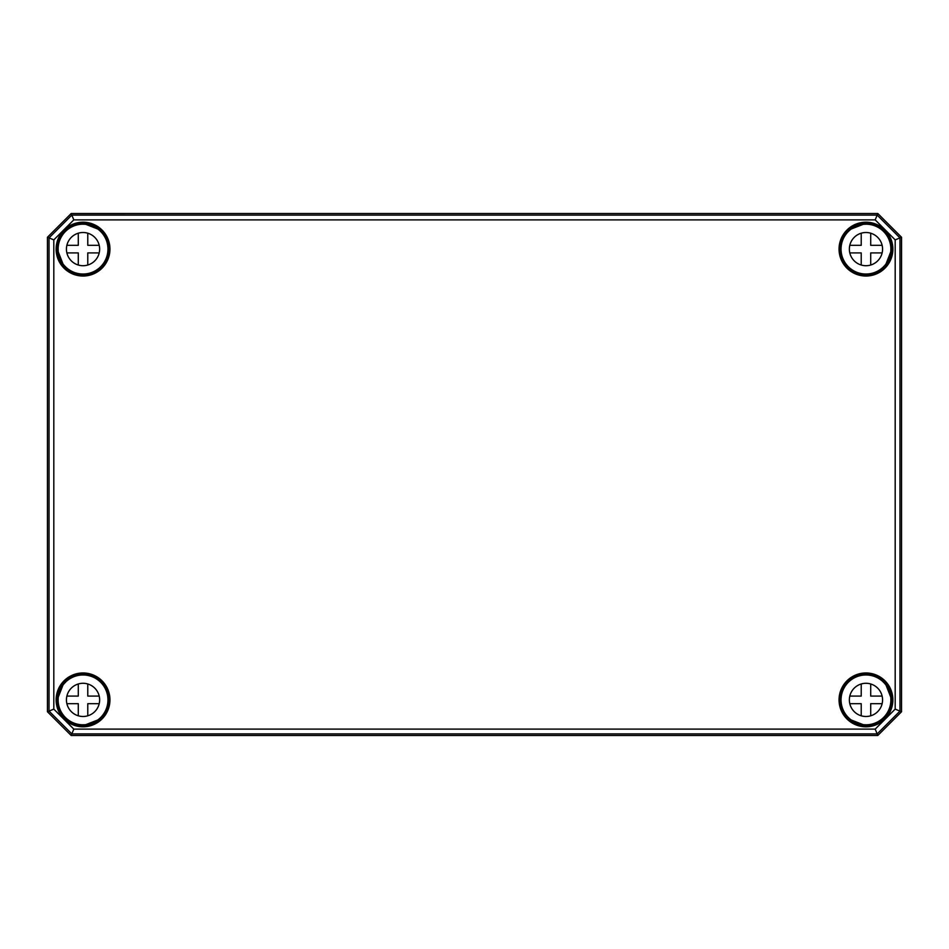 <?xml version="1.0" encoding="UTF-8"?>
<svg xmlns="http://www.w3.org/2000/svg" width="949" height="949" viewBox="0 0 949 949"><rect width="100%" height="100%" fill="white"/><g stroke="black" fill="none" stroke-linecap="round" stroke-linejoin="round"><path stroke-width="1.42" d="M901.526 711.738L877.825 735.475L71.175 735.475L47.45 711.75L47.45 237.25L71.187 213.549L877.825 213.525L901.526 237.262L901.526 711.738L901.55 237.25L877.825 213.525L71.175 213.525L47.45 237.25L47.45 711.75L71.175 735.475L877.825 735.475L901.55 711.75L899.972 711.098L899.972 237.902L877.173 215.103L71.827 215.103L49.028 237.902L49.028 711.098L71.827 733.897L877.173 733.897L899.972 711.098L895.192 709.117L875.192 729.117L73.808 729.117L53.808 709.117L53.808 239.883L73.808 219.883L875.192 219.883L895.192 239.883L895.192 709.117M63.168 264.818L65.125 267.025A25.338 25.338 0 0 0 100.95 267.025A25.338 25.338 0 0 0 100.95 231.2L98.53 229.302A25.148 25.148 0 0 0 85.019 224.035L83.654 223.786A25.338 25.338 0 0 0 57.711 249.729L57.96 251.094A25.148 25.148 0 0 0 63.227 264.605L63.168 264.818M98.649 229.444L100.618 231.532M83.642 224.261L84.651 224.178M65.457 266.693L63.369 264.724M58.103 250.726L58.186 249.717M883.543 266.693L885.773 264.605A25.148 25.148 0 0 0 891.04 251.094L891.289 249.729A25.338 25.338 0 0 0 865.346 223.786L863.981 224.035A25.148 25.148 0 0 0 850.47 229.302L848.05 231.2A25.338 25.338 0 0 0 848.05 267.025A25.338 25.338 0 0 0 883.875 267.025L883.578 266.728M864.349 224.178L865.358 224.261M890.814 249.717L890.897 250.726M848.382 231.532L850.351 229.444M883.875 267.025L885.631 264.724M885.856 684.205L883.875 681.975A25.338 25.338 0 0 0 848.05 681.975A25.338 25.338 0 0 0 848.05 717.8L850.47 719.698A25.148 25.148 0 0 0 863.981 724.965L865.346 725.214A25.338 25.338 0 0 0 891.289 699.271L891.04 697.906A25.148 25.148 0 0 0 885.773 684.395L885.856 684.205M883.543 682.307L885.631 684.276M850.351 719.556L848.382 717.468M890.897 698.274L890.814 699.283M865.358 724.739L864.349 724.822M98.743 719.757L100.95 717.8A25.338 25.338 0 0 0 100.95 681.975A25.338 25.338 0 0 0 65.125 681.975L63.227 684.395A25.148 25.148 0 0 0 57.96 697.906L57.711 699.271A25.338 25.338 0 0 0 83.654 725.214L85.019 724.965A25.148 25.148 0 0 0 98.53 719.698L98.743 719.757M100.618 717.468L98.649 719.556M63.369 684.276L65.457 682.319M84.651 724.822L83.642 724.739M58.186 699.283L58.103 698.274M875.192 729.117L877.813 735.451M73.808 729.117L71.187 735.451M53.808 709.117L47.474 711.738M53.808 239.883L47.474 237.262M73.808 219.883L71.187 213.549M875.192 219.883L877.813 213.549M895.192 239.883L901.526 237.262M882.131 252.909L870.707 252.909L870.707 265.032M870.707 233.193L870.707 245.317L882.131 245.317M849.794 245.317L861.217 245.317L861.217 233.193M861.217 265.032L861.217 252.909L849.794 252.909M890.874 249.113A24.911 24.911 0 0 1 853.507 270.69A24.911 24.911 0 0 1 853.507 227.535A24.911 24.911 0 0 1 890.874 249.113M882.57 249.113A16.608 16.608 0 0 1 857.659 263.49A16.608 16.608 0 0 1 857.659 234.735A16.608 16.608 0 0 1 882.57 249.113M99.206 252.909L87.782 252.909L87.782 265.032M87.782 233.193L87.782 245.317L99.206 245.317M66.869 245.317L78.293 245.317L78.293 233.193M78.293 265.032L78.293 252.909L66.869 252.909M107.949 249.113A24.911 24.911 0 0 1 70.582 270.69A24.911 24.911 0 0 1 70.582 227.535A24.911 24.911 0 0 1 107.949 249.113M99.645 249.113A16.608 16.608 0 0 1 74.734 263.49A16.608 16.608 0 0 1 74.734 234.735A16.608 16.608 0 0 1 99.645 249.113M882.131 703.684L870.707 703.684L870.707 715.807M870.707 683.968L870.707 696.091L882.131 696.091M849.794 696.091L861.217 696.091L861.217 683.968M861.217 715.807L861.217 703.684L849.794 703.684M890.874 699.888A24.911 24.911 0 0 1 853.507 721.465A24.911 24.911 0 0 1 853.507 678.31A24.911 24.911 0 0 1 890.874 699.888M882.57 699.888A16.608 16.608 0 0 1 857.659 714.265A16.608 16.608 0 0 1 857.659 685.51A16.608 16.608 0 0 1 882.57 699.888M99.206 703.684L87.782 703.684L87.782 715.807M87.782 683.968L87.782 696.091L99.206 696.091M66.869 696.091L78.293 696.091L78.293 683.968M78.293 715.807L78.293 703.684L66.869 703.684M107.949 699.888A24.911 24.911 0 0 1 70.582 721.465A24.911 24.911 0 0 1 70.582 678.31A24.911 24.911 0 0 1 107.949 699.888M99.645 699.888A16.608 16.608 0 0 1 74.734 714.265A16.608 16.608 0 0 1 74.734 685.51A16.608 16.608 0 0 1 99.645 699.888M864.076 224.047A25.137 25.137 0 0 0 850.387 229.373M885.702 264.688A25.137 25.137 0 0 0 891.028 250.999M891.028 698.001A25.137 25.137 0 0 0 885.702 684.312M850.387 719.627A25.137 25.137 0 0 0 864.076 724.953M63.298 684.312A25.137 25.137 0 0 0 57.972 698.001M84.924 724.953A25.137 25.137 0 0 0 98.613 719.627M56.121 249.113A26.916 26.916 0 0 0 83.038 276.029A26.916 26.916 0 0 0 109.954 249.113A26.916 26.916 0 0 0 83.038 222.196A26.916 26.916 0 0 0 56.121 249.113M83.038 275.554A26.442 26.442 0 0 1 56.596 249.113A26.442 26.442 0 0 1 84.9 222.742A26.442 26.442 0 0 1 109.455 250.038A26.442 26.442 0 0 1 83.038 275.554M892.879 249.113A26.916 26.916 0 0 0 865.962 222.196A26.916 26.916 0 0 0 839.046 249.113A26.916 26.916 0 0 0 865.962 276.029A26.916 26.916 0 0 0 892.879 249.113M56.121 699.888A26.916 26.916 0 0 0 83.038 726.804A26.916 26.916 0 0 0 109.954 699.888A26.916 26.916 0 0 0 83.038 672.971A26.916 26.916 0 0 0 56.121 699.888M892.879 699.888A26.916 26.916 0 0 0 865.962 672.971A26.916 26.916 0 0 0 839.046 699.888A26.916 26.916 0 0 0 865.962 726.804A26.916 26.916 0 0 0 892.879 699.888M99.337 230.275L98.672 229.183M84.959 223.857L84.342 224.237M63.109 264.747L64.2 265.412M58.162 250.417L57.782 251.034M864.658 224.237L864.041 223.857M891.218 251.034L890.838 250.417M850.328 229.183L849.663 230.275M884.8 265.412L885.891 264.747M864.1 222.742A26.442 26.442 0 0 1 892.404 249.113A26.442 26.442 0 0 1 865.962 275.554A26.442 26.442 0 0 1 839.545 250.038A26.442 26.442 0 0 1 864.1 222.742M865.962 726.329A26.442 26.442 0 0 1 842.178 688.345A26.442 26.442 0 0 1 892.404 699.888A26.442 26.442 0 0 1 865.962 726.329M885.891 684.253L884.8 683.588M849.663 718.725L850.328 719.816M890.838 698.583L891.218 697.966M864.041 725.143L864.658 724.763M83.038 726.329A26.442 26.442 0 0 1 56.596 699.888A26.442 26.442 0 0 1 82.421 673.458A26.442 26.442 0 0 1 109.443 698.654A26.442 26.442 0 0 1 83.038 726.329M98.672 719.816L99.337 718.725M64.2 683.588L63.109 684.253M84.342 724.763L84.959 725.143M57.782 697.966L58.162 698.583M63.227 264.605L57.96 251.094M85.019 224.035L98.53 229.302M850.47 229.302L863.981 224.035M891.04 251.094L885.773 264.605M863.981 724.965L850.47 719.698M885.773 684.395L891.04 697.906M57.96 697.906L63.227 684.395M98.53 719.698L85.019 724.965"/></g></svg>
